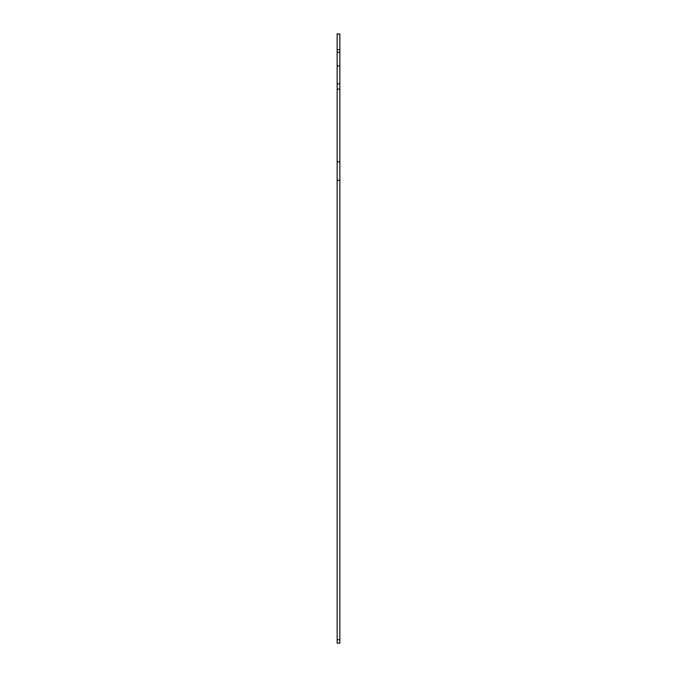 <?xml version="1.0" encoding="UTF-8"?>
<svg xmlns="http://www.w3.org/2000/svg" width="677" height="677" viewBox="0 0 677 677"><rect width="100%" height="100%" fill="white"/><g stroke="black" fill="none" stroke-linecap="round" stroke-linejoin="round"><path stroke-width="1.02" d="M337.138 639.74L337.138 643.15L339.862 643.15L339.862 52.341L337.138 52.341L337.138 639.74L339.862 639.74M337.138 34.053L339.862 34.053L337.138 33.85L337.138 52.341M339.862 34.053L339.862 52.341M337.138 49.734L339.862 49.734M337.138 65.94L339.862 65.94M337.138 89.11L339.862 89.11M337.138 161.786L339.862 161.786M337.138 180.344L339.862 180.344M337.138 83.872L339.862 83.872"/></g></svg>
